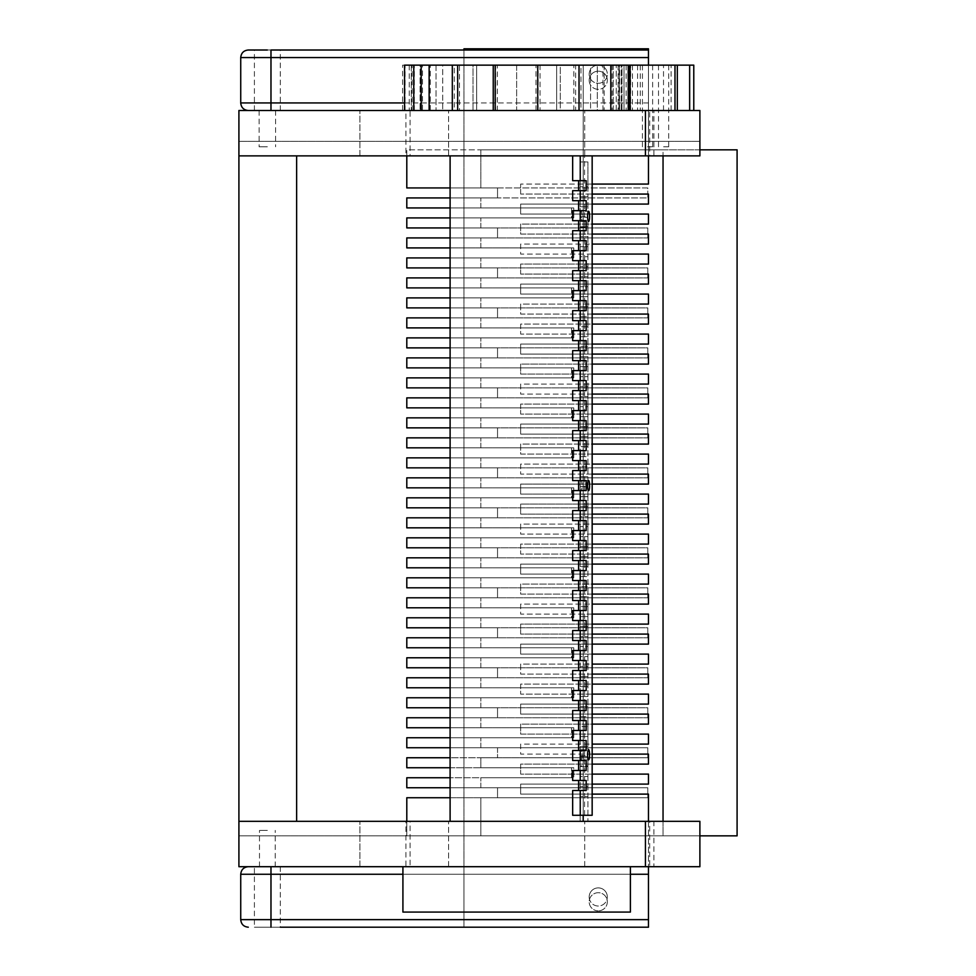 <?xml version="1.0" encoding="UTF-8"?>
<svg xmlns="http://www.w3.org/2000/svg" width="976" height="976" viewBox="0 0 976 976"><rect width="100%" height="100%" fill="white"/><g stroke="black" fill="none" stroke-linecap="round" stroke-linejoin="round"><path stroke-width="0.73" stroke-dasharray="4.88 3.66" d="M410.091 866.7L359.9 866.7L359.9 821.328L359.9 866.7L405.906 866.7L405.906 821.328L359.9 821.328L410.091 821.328L410.091 866.7L649.711 866.7L649.711 821.328L699.89 821.328L699.89 866.7L699.89 821.328L699.89 835.846L699.89 821.328L699.89 835.846L699.89 821.328L238.913 821.328L238.913 835.846L238.913 821.328L699.89 821.328L238.913 821.328L238.913 835.846L238.913 821.328L296.631 821.328L296.631 155.879L238.913 155.879L699.89 155.879L699.89 110.508L653.896 110.508L653.896 155.879L405.906 155.879L405.906 110.508L359.9 110.508L359.9 155.879L405.906 155.879M405.906 821.328L653.896 821.328L653.896 866.7L238.913 866.7L238.913 821.328L699.89 821.328L238.913 821.328L238.913 141.361L699.89 141.361L699.89 155.879L699.89 141.361L699.89 155.879L699.89 141.361L238.913 141.361L238.913 155.879L238.913 141.361L699.89 141.361L238.913 141.361L238.913 155.879L699.89 155.879L238.913 155.879L699.89 155.879L649.711 155.879L649.711 110.508L699.89 110.508L699.89 155.879L238.913 155.879L238.913 110.508L699.89 110.508L699.89 155.879L653.896 155.879M267.351 146.803L259.116 146.803L267.351 146.803M267.351 110.508L254.394 110.508L267.351 110.508M647.527 146.803L652.627 146.803L647.527 146.803M647.527 110.508L652.627 110.508L647.527 110.508M663.595 146.803L668.694 146.803L663.595 146.803M663.595 110.508L668.694 110.508L663.595 110.508M405.906 110.508L653.896 110.508M359.9 110.508L410.091 110.508L410.091 155.879L359.9 155.879L359.9 110.508M630.679 110.508L630.679 65.136L621.187 65.136L621.187 110.508L556.649 110.508L560.285 110.508L560.285 65.136L516.646 65.136L516.646 110.508L584.709 110.508L402.612 110.508L560.285 110.508L516.646 110.508L516.646 65.136L450.107 65.136L583.197 65.136L450.107 65.136L583.197 65.136L516.646 65.136L516.646 110.508L516.646 65.136L476.642 65.136L476.642 110.508L476.642 65.136L473.006 65.136L473.006 110.508L473.006 65.136L442.726 65.136L442.726 110.508L442.726 65.136L436.016 65.136L436.016 110.508L436.016 65.136L420.07 65.136L420.07 110.508L420.07 65.136L411.299 65.136L411.299 110.508L411.299 65.136L409.261 65.136L412.116 65.136L412.116 110.508M649.711 110.508L410.091 110.508M516.646 155.879L584.709 155.879L516.646 155.879M410.091 155.879L649.711 155.879M267.351 830.405L259.482 830.405L267.351 830.405M267.351 866.7L254.394 866.7L267.351 866.7M653.896 866.7L405.906 866.7M653.896 821.328L699.89 821.328L699.89 866.7L649.711 866.7M516.646 866.7L630.386 866.7L516.646 866.7M699.89 835.846L238.913 835.846L699.89 835.846L238.913 835.846L699.89 835.846L480.826 835.846L480.826 797.734L647.796 797.734L480.826 797.734L480.826 835.846L737.087 835.846L737.087 149.828L480.826 149.828L699.89 149.828M516.646 821.328L584.709 821.328L516.646 821.328M649.711 821.328L410.091 821.328M516.646 912.072L630.386 912.072L516.646 912.072M630.679 65.136L613.233 65.136L613.233 110.508L624.03 110.508L621.187 110.508L621.187 65.136L693.777 65.136M612.111 65.136L612.111 110.508L604.168 110.508L604.168 65.136L677.32 65.136L622.005 65.136L622.005 110.508L622.005 65.136L613.233 65.136L613.233 110.508L597.288 110.508L597.288 65.136L590.565 65.136L590.565 110.508L597.288 110.508L597.288 65.136L556.649 65.136L556.649 110.508L556.649 65.136L560.285 65.136L560.285 110.508L590.565 110.508L590.565 65.136L622.005 65.136L402.612 65.136L402.612 110.508M402.612 65.136L412.116 65.136M583.197 815.277L583.197 65.136L450.107 65.136L583.197 65.136L583.197 110.508L450.107 110.508L583.197 110.508L450.107 110.508L583.197 110.508L583.197 65.136L450.107 65.136L583.197 65.136L583.197 821.328M624.03 65.136L621.187 65.136L624.018 65.136L624.03 110.508L693.777 110.508L621.187 110.508L624.018 110.508L624.018 65.136M612.111 110.508L619.528 110.508L619.528 65.136L628.715 65.136L619.382 65.136L619.382 110.508L619.382 65.136L619.382 110.508L677.32 110.508L616.259 110.508L628.715 110.508L618.967 110.508L618.967 65.136L628.251 65.136L618.967 65.136M404.576 65.136L414.336 65.136L405.04 65.136L405.04 110.508L414.336 110.508L404.576 110.508L618.967 110.508M610.805 65.136L602.961 65.136L610.805 65.136M602.961 110.508L602.961 65.136M579.024 65.136L573.827 65.136L579.024 65.136M573.827 110.508L573.827 65.136M537.739 65.136L535.983 65.136L537.739 65.136M535.983 110.508L535.983 65.136M413.922 110.508L413.922 65.136M414.336 110.508L414.336 65.136M405.04 65.136L604.168 65.136M405.04 110.508L430.331 110.508L430.331 65.136M430.331 110.508L422.498 110.508L422.498 65.136M422.498 110.508L459.476 110.508L459.476 65.136M459.476 110.508L454.279 110.508L454.279 65.136M454.279 110.508L497.321 110.508L497.321 65.136M497.321 110.508L495.564 110.508L495.564 65.136M495.564 110.508L538.105 110.508L538.105 65.136M538.105 110.508L540.057 110.508L540.057 65.136M540.057 110.508L575.62 110.508L575.62 65.136M575.62 110.508L580.976 110.508L580.976 65.136M580.976 110.508L604.168 110.508M402.917 866.7L402.917 912.072L630.386 912.072L630.386 866.7M663.595 65.136L668.694 65.136L663.595 65.136M646.588 65.136L652.627 65.136L646.588 65.136M618.137 65.136L618.137 110.508M646.588 110.508L652.627 110.508L646.588 110.508M580.183 496.711L580.183 486.548L580.183 496.711L587.918 496.711L587.918 486.548L587.918 496.711M580.183 217.343L580.183 227.506L580.183 217.343L587.918 217.343L587.918 227.506L587.918 217.343M580.183 765.916L580.183 755.753L580.183 765.916L587.918 765.916L587.918 755.753L587.918 765.916M580.183 206.729L587.918 206.729L580.183 206.729L580.183 216.721L587.918 216.721L587.918 186.733L580.183 186.733L587.918 186.733L587.918 161.931L587.918 821.328L587.918 786.534L580.183 786.534L580.183 796.526L587.918 796.526L580.183 796.526L580.183 821.328L587.918 821.328L580.183 821.328L580.183 161.931L587.918 161.931L580.183 161.931L580.183 196.725L587.918 196.725L580.183 196.725L580.183 206.729M580.183 216.721L587.918 216.721L587.918 226.713L580.183 226.713L587.918 226.713L587.918 246.708L580.183 246.708L587.918 246.708L587.918 266.704L580.183 266.704L587.918 266.704L587.918 286.7L580.183 286.7L587.918 286.7L587.918 306.696L580.183 306.696L587.918 306.696L587.918 326.679L580.183 326.679L587.918 326.679L587.918 346.675L580.183 346.675L587.918 346.675L587.918 366.671L580.183 366.671L587.918 366.671L587.918 386.667L580.183 386.667L587.918 386.667L587.918 406.663L580.183 406.663L587.918 406.663L587.918 426.646L580.183 426.646L587.918 426.646L587.918 446.642L580.183 446.642L587.918 446.642L587.918 466.638L580.183 466.638L587.918 466.638L587.918 486.634L580.183 486.634L587.918 486.634L587.918 506.629L580.183 506.629L587.918 506.629L587.918 526.613L580.183 526.613L587.918 526.613L587.918 546.609L580.183 546.609L587.918 546.609L587.918 566.605L580.183 566.605L587.918 566.605L587.918 586.6L580.183 586.6L587.918 586.6L587.918 606.596L580.183 606.596L587.918 606.596L587.918 626.58L580.183 626.58L587.918 626.58L587.918 646.576L580.183 646.576L587.918 646.576L587.918 666.571L580.183 666.571L587.918 666.571L587.918 686.567L580.183 686.567L587.918 686.567L587.918 706.563L580.183 706.563L587.918 706.563L587.918 726.547L580.183 726.547L587.918 726.547L587.918 746.542L580.183 746.542L587.918 746.542L587.918 766.538L580.183 766.538L587.918 766.538L587.918 786.534L580.183 786.534L580.183 776.53L587.918 776.53L580.183 776.53L580.183 756.546L587.918 756.546L580.183 756.546L580.183 736.551L587.918 736.551L580.183 736.551L580.183 716.555L587.918 716.555L580.183 716.555L580.183 696.559L587.918 696.559L580.183 696.559L580.183 676.563L587.918 676.563L580.183 676.563L580.183 656.58L587.918 656.58L580.183 656.58L580.183 636.584L587.918 636.584L580.183 636.584L580.183 616.588L587.918 616.588L580.183 616.588L580.183 596.592L587.918 596.592L580.183 596.592L580.183 576.596L587.918 576.596L580.183 576.596L580.183 556.613L587.918 556.613L580.183 556.613L580.183 536.617L587.918 536.617L580.183 536.617L580.183 516.621L587.918 516.621L580.183 516.621L580.183 496.625L587.918 496.625L580.183 496.625L580.183 476.63L587.918 476.63L580.183 476.63L580.183 456.646L587.918 456.646L580.183 456.646L580.183 436.65L587.918 436.65L580.183 436.65L580.183 416.654L587.918 416.654L580.183 416.654L580.183 396.659L587.918 396.659L580.183 396.659L580.183 376.663L587.918 376.663L580.183 376.663L580.183 356.679L587.918 356.679L580.183 356.679L580.183 336.683L587.918 336.683L580.183 336.683L580.183 316.688L587.918 316.688L580.183 316.688L580.183 296.692L587.918 296.692L580.183 296.692L580.183 276.696L587.918 276.696L580.183 276.696L580.183 256.712L587.918 256.712L580.183 256.712L580.183 236.717L587.918 236.717L580.183 236.717L580.183 216.721M581.001 480.497A5.087 1 90 0 0 580 485.584A5.087 1 90 0 0 581.001 490.66A5.087 1 90 0 0 582.001 485.584A5.087 1 90 0 0 581.001 480.497L588.589 480.497M581.001 759.865A5.087 1 90 0 0 582.001 754.79A5.087 1 90 0 0 581.001 749.702A5.087 1 90 0 0 580 754.79A5.087 1 90 0 0 581.001 759.865L588.589 759.865M581.001 211.292A5.087 1 90 0 0 580 216.379A5.087 1 90 0 0 581.001 221.454A5.087 1 90 0 0 582.001 216.379A5.087 1 90 0 0 581.001 211.292L588.589 211.292M572.656 770.491L586.198 770.491M572.656 760.487L586.198 760.487M580.244 155.879L592.164 155.879L580.244 155.879M572.656 730.499L586.198 730.499M572.656 720.508L586.198 720.508M572.656 690.508L586.198 690.508M572.656 680.516L586.198 680.516M572.656 650.528L586.198 650.528M572.656 640.524L586.198 640.524M572.656 610.537L586.198 610.537M572.656 600.545L586.198 600.545M572.656 570.557L586.198 570.557M572.656 560.553L586.198 560.553M572.656 530.566L586.198 530.566M572.656 520.574L586.198 520.574M572.656 490.574L586.198 490.574M572.656 480.582L586.198 480.582M572.656 450.595L586.198 450.595M572.656 440.591L586.198 440.591M572.656 410.603L586.198 410.603M572.656 400.611L586.198 400.611M572.656 370.624L586.198 370.624M572.656 360.62L586.198 360.62M572.656 330.632L586.198 330.632M572.656 320.64L586.198 320.64M572.656 290.641L586.198 290.641M572.656 280.649L586.198 280.649M572.656 250.661L586.198 250.661M572.656 240.657L586.198 240.657M572.656 210.67L586.198 210.67M572.656 200.678L586.198 200.678M572.656 790.475L586.198 790.475M572.656 780.483L586.198 780.483M572.656 750.495L586.198 750.495M572.656 740.491L586.198 740.491M572.656 710.504L586.198 710.504M572.656 700.512L586.198 700.512M572.656 670.524L586.198 670.524M572.656 660.52L586.198 660.52M572.656 630.533L586.198 630.533M572.656 620.541L586.198 620.541M572.656 590.541L586.198 590.541M572.656 580.549L586.198 580.549M572.656 550.562L586.198 550.562M572.656 540.558L586.198 540.558M572.656 510.57L586.198 510.57M572.656 500.578L586.198 500.578M572.656 470.591L586.198 470.591M572.656 460.587L586.198 460.587M572.656 430.599L586.198 430.599M572.656 420.607L586.198 420.607M572.656 390.607L586.198 390.607M572.656 380.616L586.198 380.616M572.656 350.628L586.198 350.628M572.656 340.624L586.198 340.624M572.656 310.636L586.198 310.636M572.656 300.645L586.198 300.645M572.656 270.657L586.198 270.657M572.656 260.653L586.198 260.653M572.656 230.665L586.198 230.665M572.656 220.674L586.198 220.674M586.198 180.682L572.656 180.682M572.656 190.674L586.198 190.674M572.656 815.277L592.164 815.277M584.575 815.277L584.575 155.879M571.57 777.75L480.826 777.75L571.57 777.75L571.57 767.746L571.57 777.75M480.826 767.746L571.57 767.746L480.826 767.746L480.826 757.754L647.796 757.754L480.826 757.754L480.826 767.746M480.826 787.742L480.826 777.75L480.826 787.742L647.796 787.742L647.796 797.734L647.796 787.742L480.826 787.742M480.826 187.941L480.826 149.828L480.826 187.941L647.796 187.941L647.796 197.933L480.826 197.933L647.796 197.933L647.796 187.941L480.826 187.941M480.826 207.937L480.826 197.933L480.826 207.937L571.57 207.937L571.57 217.929L480.826 217.929L571.57 217.929L571.57 207.937L480.826 207.937M480.826 227.933L480.826 217.929L480.826 227.933L647.796 227.933L647.796 237.924L480.826 237.924L647.796 237.924L647.796 227.933L480.826 227.933M480.826 247.916L480.826 237.924L480.826 247.916L571.57 247.916L571.57 257.92L480.826 257.92L571.57 257.92L571.57 247.916L480.826 247.916M480.826 267.912L480.826 257.92L480.826 267.912L647.796 267.912L647.796 277.916L480.826 277.916L647.796 277.916L647.796 267.912L480.826 267.912M480.826 287.908L480.826 277.916L480.826 287.908L571.57 287.908L571.57 297.9L480.826 297.9L571.57 297.9L571.57 287.908L480.826 287.908M480.826 307.904L480.826 297.9L480.826 307.904L647.796 307.904L647.796 317.895L480.826 317.895L647.796 317.895L647.796 307.904L480.826 307.904M480.826 327.899L480.826 317.895L480.826 327.899L571.57 327.899L571.57 337.891L480.826 337.891L571.57 337.891L571.57 327.899L480.826 327.899M480.826 347.883L480.826 337.891L480.826 347.883L647.796 347.883L647.796 357.887L480.826 357.887L647.796 357.887L647.796 347.883L480.826 347.883M480.826 367.879L480.826 357.887L480.826 367.879L571.57 367.879L571.57 377.883L480.826 377.883L571.57 377.883L571.57 367.879L480.826 367.879M480.826 387.875L480.826 377.883L480.826 387.875L647.796 387.875L647.796 397.866L480.826 397.866L647.796 397.866L647.796 387.875L480.826 387.875M480.826 407.87L480.826 397.866L480.826 407.87L571.57 407.87L571.57 417.862L480.826 417.862L571.57 417.862L571.57 407.87L480.826 407.87M480.826 427.866L480.826 417.862L480.826 427.866L647.796 427.866L647.796 437.858L480.826 437.858L647.796 437.858L647.796 427.866L480.826 427.866M480.826 447.85L480.826 437.858L480.826 447.85L571.57 447.85L571.57 457.854L480.826 457.854L571.57 457.854L571.57 447.85L480.826 447.85M480.826 467.846L480.826 457.854L480.826 467.846L647.796 467.846L647.796 477.85L480.826 477.85L647.796 477.85L647.796 467.846L480.826 467.846M480.826 487.841L480.826 477.85L480.826 487.841L571.57 487.841L571.57 497.833L480.826 497.833L571.57 497.833L571.57 487.841L480.826 487.841M480.826 507.837L480.826 497.833L480.826 507.837L647.796 507.837L647.796 517.829L480.826 517.829L647.796 517.829L647.796 507.837L480.826 507.837M480.826 527.833L480.826 517.829L480.826 527.833L571.57 527.833L571.57 537.825L480.826 537.825L571.57 537.825L571.57 527.833L480.826 527.833M480.826 547.817L480.826 537.825L480.826 547.817L647.796 547.817L647.796 557.821L480.826 557.821L647.796 557.821L647.796 547.817L480.826 547.817M480.826 567.812L480.826 557.821L480.826 567.812L571.57 567.812L571.57 577.816L480.826 577.816L571.57 577.816L571.57 567.812L480.826 567.812M480.826 587.808L480.826 577.816L480.826 587.808L647.796 587.808L647.796 597.8L480.826 597.8L647.796 597.8L647.796 587.808L480.826 587.808M480.826 607.804L480.826 597.8L480.826 607.804L571.57 607.804L571.57 617.796L480.826 617.796L571.57 617.796L571.57 607.804L480.826 607.804M480.826 627.8L480.826 617.796L480.826 627.8L647.796 627.8L647.796 637.792L480.826 637.792L647.796 637.792L647.796 627.8L480.826 627.8M480.826 647.783L480.826 637.792L480.826 647.783L571.57 647.783L571.57 657.787L480.826 657.787L571.57 657.787L571.57 647.783L480.826 647.783M480.826 667.779L480.826 657.787L480.826 667.779L647.796 667.779L647.796 677.783L480.826 677.783L647.796 677.783L647.796 667.779L480.826 667.779M480.826 687.775L480.826 677.783L480.826 687.775L571.57 687.775L571.57 697.767L480.826 697.767L571.57 697.767L571.57 687.775L480.826 687.775M480.826 707.771L480.826 697.767L480.826 707.771L647.796 707.771L647.796 717.763L480.826 717.763L647.796 717.763L647.796 707.771L480.826 707.771M480.826 727.767L480.826 717.763L480.826 727.767L571.57 727.767L571.57 737.758L480.826 737.758L571.57 737.758L571.57 727.767L480.826 727.767M480.826 747.75L480.826 737.758L480.826 747.75L647.796 747.75L647.796 757.754L647.796 747.75L480.826 747.75M450.107 787.742L497.54 787.742L406.797 787.742L406.797 777.75L573.754 777.75L450.107 777.75M450.107 767.746L573.754 767.746L573.754 777.75L573.754 767.746L406.797 767.746L406.797 757.754L497.54 757.754L450.107 757.754M663.046 821.328L663.046 835.846L406.797 835.846L406.797 797.734L497.54 797.734L497.54 787.742L497.54 797.734L450.107 797.734M406.797 155.879L406.797 149.828L663.046 149.828L663.046 835.846L406.797 835.846L406.797 821.328M450.107 187.941L497.54 187.941L406.797 187.941L406.797 149.828L663.046 149.828L663.046 155.879M450.107 207.937L573.754 207.937L406.797 207.937L406.797 197.933L497.54 197.933L497.54 187.941L497.54 197.933L450.107 197.933M450.107 227.933L497.54 227.933L406.797 227.933L406.797 217.929L573.754 217.929L573.754 207.937L573.754 217.929L450.107 217.929M450.107 247.916L573.754 247.916L406.797 247.916L406.797 237.924L497.54 237.924L497.54 227.933L497.54 237.924L450.107 237.924M450.107 267.912L497.54 267.912L406.797 267.912L406.797 257.92L573.754 257.92L573.754 247.916L573.754 257.92L450.107 257.92M450.107 287.908L573.754 287.908L406.797 287.908L406.797 277.916L497.54 277.916L497.54 267.912L497.54 277.916L450.107 277.916M450.107 307.904L497.54 307.904L406.797 307.904L406.797 297.9L573.754 297.9L573.754 287.908L573.754 297.9L450.107 297.9M450.107 327.899L573.754 327.899L406.797 327.899L406.797 317.895L497.54 317.895L497.54 307.904L497.54 317.895L450.107 317.895M450.107 347.883L497.54 347.883L406.797 347.883L406.797 337.891L573.754 337.891L573.754 327.899L573.754 337.891L450.107 337.891M450.107 367.879L573.754 367.879L406.797 367.879L406.797 357.887L497.54 357.887L497.54 347.883L497.54 357.887L450.107 357.887M450.107 387.875L497.54 387.875L406.797 387.875L406.797 377.883L573.754 377.883L573.754 367.879L573.754 377.883L450.107 377.883M450.107 407.87L573.754 407.87L406.797 407.87L406.797 397.866L497.54 397.866L497.54 387.875L497.54 397.866L450.107 397.866M450.107 427.866L497.54 427.866L406.797 427.866L406.797 417.862L573.754 417.862L573.754 407.87L573.754 417.862L450.107 417.862M450.107 447.85L573.754 447.85L406.797 447.85L406.797 437.858L497.54 437.858L497.54 427.866L497.54 437.858L450.107 437.858M450.107 467.846L497.54 467.846L406.797 467.846L406.797 457.854L573.754 457.854L573.754 447.85L573.754 457.854L450.107 457.854M450.107 487.841L573.754 487.841L406.797 487.841L406.797 477.85L497.54 477.85L497.54 467.846L497.54 477.85L450.107 477.85M450.107 507.837L497.54 507.837L406.797 507.837L406.797 497.833L573.754 497.833L573.754 487.841L573.754 497.833L450.107 497.833M450.107 527.833L573.754 527.833L406.797 527.833L406.797 517.829L497.54 517.829L497.54 507.837L497.54 517.829L450.107 517.829M450.107 547.817L497.54 547.817L406.797 547.817L406.797 537.825L573.754 537.825L573.754 527.833L573.754 537.825L450.107 537.825M450.107 567.812L573.754 567.812L406.797 567.812L406.797 557.821L497.54 557.821L497.54 547.817L497.54 557.821L450.107 557.821M450.107 587.808L497.54 587.808L406.797 587.808L406.797 577.816L573.754 577.816L573.754 567.812L573.754 577.816L450.107 577.816M450.107 607.804L573.754 607.804L406.797 607.804L406.797 597.8L497.54 597.8L497.54 587.808L497.54 597.8L450.107 597.8M450.107 627.8L497.54 627.8L406.797 627.8L406.797 617.796L573.754 617.796L573.754 607.804L573.754 617.796L450.107 617.796M450.107 647.783L573.754 647.783L406.797 647.783L406.797 637.792L497.54 637.792L497.54 627.8L497.54 637.792L450.107 637.792M450.107 667.779L497.54 667.779L406.797 667.779L406.797 657.787L573.754 657.787L573.754 647.783L573.754 657.787L450.107 657.787M450.107 687.775L573.754 687.775L406.797 687.775L406.797 677.783L497.54 677.783L497.54 667.779L497.54 677.783L450.107 677.783M450.107 707.771L497.54 707.771L406.797 707.771L406.797 697.767L573.754 697.767L573.754 687.775L573.754 697.767L450.107 697.767M450.107 727.767L573.754 727.767L406.797 727.767L406.797 717.763L497.54 717.763L497.54 707.771L497.54 717.763L450.107 717.763M450.107 747.75L497.54 747.75L406.797 747.75L406.797 737.758L573.754 737.758L573.754 727.767L573.754 737.758L450.107 737.758M497.54 747.75L497.54 757.754L497.54 747.75M589.187 80.264A9.077 9.077 0 0 0 598.264 89.328A9.077 9.077 0 0 0 607.328 80.264A9.077 9.077 0 0 1 593.725 88.121A9.077 9.077 0 0 1 593.725 72.395A9.077 9.077 0 0 1 607.328 80.264A9.077 9.077 0 0 0 598.264 71.187A9.077 9.077 0 0 0 589.187 80.264A9.077 9.077 0 0 1 598.264 71.187A9.077 9.077 0 0 1 607.328 80.264A9.077 9.077 0 0 0 593.725 72.395A9.077 9.077 0 0 0 593.725 88.121A9.077 9.077 0 0 0 607.328 80.264A9.077 9.077 0 0 1 598.264 89.328A9.077 9.077 0 0 1 589.187 80.264M248.294 50.008L648.467 50.008L648.467 57.572L240.73 57.572M280.295 110.508L280.295 50.008L270.974 50.008L270.974 102.944L648.467 102.944L648.467 110.508L648.467 65.136M404.576 102.944L648.467 102.944L648.467 57.572M270.974 110.508L648.467 110.508L248.294 110.508L270.974 110.508L270.974 102.944L240.73 102.944M648.467 110.508L463.954 110.508L648.467 110.508M463.954 50.008L648.467 50.008L463.954 50.008L463.954 927.2L648.467 927.2L254.394 927.2L254.394 866.7M280.295 50.008L267.351 50.008M589.187 896.956A9.077 9.077 0 0 0 598.264 906.021A9.077 9.077 0 0 0 607.328 896.956A9.077 9.077 0 0 1 593.725 904.813A9.077 9.077 0 0 1 593.725 889.099A9.077 9.077 0 0 1 607.328 896.956A9.077 9.077 0 0 0 598.264 887.879A9.077 9.077 0 0 0 589.187 896.956A9.077 9.077 0 0 1 598.264 887.879A9.077 9.077 0 0 1 607.328 896.956A9.077 9.077 0 0 0 593.725 889.099A9.077 9.077 0 0 0 593.725 904.813A9.077 9.077 0 0 0 607.328 896.956A9.077 9.077 0 0 1 598.264 906.021A9.077 9.077 0 0 1 589.187 896.956M270.974 866.7L648.467 866.7L270.974 866.7L270.974 874.264L240.73 874.264M648.467 919.636L648.467 927.2L463.954 927.2L463.954 866.7L648.467 866.7L648.467 927.2L648.467 866.7L648.467 874.264L270.974 874.264L270.974 919.636L648.467 919.636L648.467 874.264M280.295 866.7L280.295 927.2L254.394 927.2M648.467 866.7L463.954 866.7L463.954 927.2L648.467 927.2L648.467 794.11L520.635 794.11L520.635 784.106L520.635 794.11L592.164 794.11M598.264 65.136A9.077 9.077 0 0 1 606.12 78.751A9.077 9.077 0 0 1 590.395 78.751A9.077 9.077 0 0 1 598.264 65.136A9.077 9.077 0 0 0 590.395 78.751A9.077 9.077 0 0 0 606.12 78.751A9.077 9.077 0 0 0 598.264 65.136M598.264 910.864A9.077 9.077 0 0 1 590.395 897.249A9.077 9.077 0 0 1 606.12 897.249A9.077 9.077 0 0 1 598.264 910.864A9.077 9.077 0 0 0 606.12 897.249A9.077 9.077 0 0 0 590.395 897.249A9.077 9.077 0 0 0 598.264 910.864M648.467 821.328L648.467 927.2L463.954 927.2L463.954 48.8L648.467 48.8L648.467 184.074L520.635 184.074L592.164 184.074M592.164 194.065L520.635 194.065L648.467 194.065L648.467 204.069L520.635 204.069L520.635 214.073L648.467 214.073L648.467 224.077L520.635 224.077L520.635 234.069L648.467 234.069L648.467 244.073L520.635 244.073L520.635 254.077L648.467 254.077L648.467 264.069L520.635 264.069L520.635 274.073L648.467 274.073L648.467 284.077L520.635 284.077L520.635 294.081L648.467 294.081L648.467 304.073L520.635 304.073L520.635 314.077L648.467 314.077L648.467 324.081L520.635 324.081L520.635 334.073L648.467 334.073L648.467 344.077L520.635 344.077L520.635 354.081L648.467 354.081L648.467 364.085L520.635 364.085L520.635 374.076L648.467 374.076L648.467 384.08L520.635 384.08L520.635 394.084L648.467 394.084L648.467 404.088L520.635 404.088L520.635 414.08L648.467 414.08L648.467 424.084L520.635 424.084L520.635 434.088L648.467 434.088L648.467 444.08L520.635 444.08L520.635 454.084L648.467 454.084L648.467 464.088L520.635 464.088L520.635 474.092L648.467 474.092L648.467 484.084L520.635 484.084L520.635 494.088L648.467 494.088L648.467 504.092L520.635 504.092L520.635 514.096L648.467 514.096L648.467 524.088L520.635 524.088L520.635 534.092L648.467 534.092L648.467 544.096L520.635 544.096L520.635 554.087L648.467 554.087L648.467 564.091L520.635 564.091L520.635 574.095L648.467 574.095L648.467 584.099L520.635 584.099L520.635 594.091L648.467 594.091L648.467 604.095L520.635 604.095L520.635 614.099L648.467 614.099L648.467 624.103L520.635 624.103L520.635 634.095L648.467 634.095L648.467 644.099L520.635 644.099L520.635 654.103L648.467 654.103L648.467 664.095L520.635 664.095L520.635 674.099L648.467 674.099L648.467 684.103L520.635 684.103L520.635 694.107L648.467 694.107L648.467 704.099L520.635 704.099L520.635 714.103L648.467 714.103L648.467 724.107L520.635 724.107L520.635 734.111L648.467 734.111L648.467 744.102L520.635 744.102L520.635 754.106L648.467 754.106L648.467 764.11L520.635 764.11L520.635 774.102L648.467 774.102L648.467 784.106L520.635 784.106L592.164 784.106M520.635 194.065L520.635 184.074L520.635 194.065M648.467 50.008L648.467 155.879M592.164 214.073L520.635 214.073L520.635 204.069L592.164 204.069M592.164 774.102L520.635 774.102L520.635 764.11L592.164 764.11M592.164 754.106L520.635 754.106L520.635 744.102L592.164 744.102M592.164 734.111L520.635 734.111L520.635 724.107L592.164 724.107M592.164 714.103L520.635 714.103L520.635 704.099L592.164 704.099M592.164 694.107L520.635 694.107L520.635 684.103L592.164 684.103M592.164 674.099L520.635 674.099L520.635 664.095L592.164 664.095M592.164 654.103L520.635 654.103L520.635 644.099L592.164 644.099M592.164 634.095L520.635 634.095L520.635 624.103L592.164 624.103M592.164 614.099L520.635 614.099L520.635 604.095L592.164 604.095M592.164 594.091L520.635 594.091L520.635 584.099L592.164 584.099M592.164 574.095L520.635 574.095L520.635 564.091L592.164 564.091M592.164 554.087L520.635 554.087L520.635 544.096L592.164 544.096M592.164 534.092L520.635 534.092L520.635 524.088L592.164 524.088M592.164 514.096L520.635 514.096L520.635 504.092L592.164 504.092M592.164 494.088L520.635 494.088L520.635 484.084L592.164 484.084M592.164 474.092L520.635 474.092L520.635 464.088L592.164 464.088M592.164 454.084L520.635 454.084L520.635 444.08L592.164 444.08M592.164 434.088L520.635 434.088L520.635 424.084L592.164 424.084M592.164 414.08L520.635 414.08L520.635 404.088L592.164 404.088M592.164 394.084L520.635 394.084L520.635 384.08L592.164 384.08M592.164 374.076L520.635 374.076L520.635 364.085L592.164 364.085M592.164 354.081L520.635 354.081L520.635 344.077L592.164 344.077M592.164 334.073L520.635 334.073L520.635 324.081L592.164 324.081M592.164 314.077L520.635 314.077L520.635 304.073L592.164 304.073M592.164 294.081L520.635 294.081L520.635 284.077L592.164 284.077M592.164 274.073L520.635 274.073L520.635 264.069L592.164 264.069M592.164 254.077L520.635 254.077L520.635 244.073L592.164 244.073M592.164 234.069L520.635 234.069L520.635 224.077L592.164 224.077M645.441 155.879L645.441 110.508M645.441 866.7L645.441 821.328M632.485 65.136L632.485 110.508M628.044 110.508L628.044 65.136M637.584 65.136L637.584 110.508M663.509 110.508L663.509 65.136M689.727 110.508L689.727 65.136M626.128 65.136L626.128 110.508M616.259 110.508L616.259 65.136L616.259 110.508M640.268 65.136L640.268 110.508M671.098 110.508L671.098 65.136M402.917 874.264L630.386 874.264M240.73 919.636L270.974 919.636L270.974 927.2M259.116 110.508L259.116 146.803M275.574 110.508L275.574 146.803M642.428 65.136L642.428 146.803M652.627 65.136L652.627 146.803M658.495 65.136L658.495 146.803M668.694 65.136L668.694 146.803M584.709 155.879L584.709 110.508L584.709 155.879M448.594 155.879L448.594 110.508L448.594 155.879M275.208 866.7L275.208 830.405M259.482 866.7L259.482 830.405M584.709 866.7L584.709 821.328L584.709 866.7M448.594 866.7L448.594 821.328L448.594 866.7M450.107 155.879L450.107 821.328M409.261 65.136L409.261 110.508M580.183 486.548L587.918 486.548M580.183 227.506L587.918 227.506M580.183 755.753L587.918 755.753M581.001 490.66L588.589 490.66M581.001 749.702L588.589 749.702M581.001 221.454L588.589 221.454M254.394 110.508L254.394 50.008"/><path stroke-width="1.46" d="M238.913 821.328L296.631 821.328L296.631 155.879L238.913 155.879L238.913 866.7L699.89 866.7L699.89 821.328L238.913 821.328M645.441 110.508L238.913 110.508L238.913 155.879L699.89 155.879L699.89 110.508L645.441 110.508L645.441 155.879M628.715 110.508L628.715 65.136L404.576 65.136L404.576 110.508M628.251 110.508L628.251 65.136M610.805 110.508L610.805 65.136M579.024 110.508L579.024 65.136M537.739 110.508L537.739 65.136M495.198 110.508L495.198 65.136M493.246 110.508L493.246 65.136M457.671 110.508L457.671 65.136M452.315 110.508L452.315 65.136M429.135 110.508L429.135 65.136M421.181 110.508L421.181 65.136M630.386 866.7L630.386 912.072L402.917 912.072L402.917 866.7M693.777 110.508L693.777 65.136L628.715 65.136M588.589 480.497A5.087 1 -90 0 1 589.589 485.584A5.087 1 -90 0 1 588.589 490.66A5.087 1 -90 0 1 587.589 485.584A5.087 1 -90 0 1 588.589 480.497M588.589 759.865A5.087 1 -90 0 1 587.589 754.79A5.087 1 -90 0 1 588.589 749.702A5.087 1 -90 0 1 589.589 754.79A5.087 1 -90 0 1 588.589 759.865M588.589 211.292A5.087 1 -90 0 1 589.589 216.379A5.087 1 -90 0 1 588.589 221.454A5.087 1 -90 0 1 587.589 216.379A5.087 1 -90 0 1 588.589 211.292M572.656 155.879L572.656 180.682L586.198 180.682L586.198 190.674L572.656 190.674L572.656 200.678L586.198 200.678L586.198 210.67L572.656 210.67L572.656 220.674L586.198 220.674L586.198 230.665L572.656 230.665L572.656 240.657L586.198 240.657L586.198 250.661L572.656 250.661L572.656 260.653L586.198 260.653L586.198 270.657L572.656 270.657L572.656 280.649L586.198 280.649L586.198 290.641L572.656 290.641L572.656 300.645L586.198 300.645L586.198 310.636L572.656 310.636L572.656 320.64L586.198 320.64L586.198 330.632L572.656 330.632L572.656 340.624L586.198 340.624L586.198 350.628L572.656 350.628L572.656 360.62L586.198 360.62L586.198 370.624L572.656 370.624L572.656 380.616L586.198 380.616L586.198 390.607L572.656 390.607L572.656 400.611L586.198 400.611L586.198 410.603L572.656 410.603L572.656 420.607L586.198 420.607L586.198 430.599L572.656 430.599L572.656 440.591L586.198 440.591L586.198 450.595L572.656 450.595L572.656 460.587L586.198 460.587L586.198 470.591L572.656 470.591L572.656 480.582L586.198 480.582L586.198 490.574L572.656 490.574L572.656 500.578L586.198 500.578L586.198 510.57L572.656 510.57L572.656 520.574L586.198 520.574L586.198 530.566L572.656 530.566L572.656 540.558L586.198 540.558L586.198 550.562L572.656 550.562L572.656 560.553L586.198 560.553L586.198 570.557L572.656 570.557L572.656 580.549L586.198 580.549L586.198 590.541L572.656 590.541L572.656 600.545L586.198 600.545L586.198 610.537L572.656 610.537L572.656 620.541L586.198 620.541L586.198 630.533L572.656 630.533L572.656 640.524L586.198 640.524L586.198 650.528L572.656 650.528L572.656 660.52L586.198 660.52L586.198 670.524L572.656 670.524L572.656 680.516L586.198 680.516L586.198 690.508L572.656 690.508L572.656 700.512L586.198 700.512L586.198 710.504L572.656 710.504L572.656 720.508L586.198 720.508L586.198 730.499L572.656 730.499L572.656 740.491L586.198 740.491L586.198 750.495L572.656 750.495L572.656 760.487L586.198 760.487L586.198 770.491L572.656 770.491L572.656 780.483L580.244 780.483L580.244 770.491M578.609 770.491L578.609 760.487M580.244 780.483L586.198 780.483L586.198 790.475L572.656 790.475L572.656 815.277L580.244 815.277L580.244 790.475M592.164 155.879L592.164 815.277L580.244 815.277M580.244 180.682L580.244 155.879M580.244 200.678L580.244 190.674M580.244 220.674L580.244 210.67M580.244 240.657L580.244 230.665M580.244 260.653L580.244 250.661M580.244 280.649L580.244 270.657M580.244 300.645L580.244 290.641M580.244 320.64L580.244 310.636M580.244 340.624L580.244 330.632M580.244 360.62L580.244 350.628M580.244 380.616L580.244 370.624M580.244 400.611L580.244 390.607M580.244 420.607L580.244 410.603M580.244 440.591L580.244 430.599M580.244 460.587L580.244 450.595M580.244 480.582L580.244 470.591M580.244 500.578L580.244 490.574M580.244 520.574L580.244 510.57M580.244 540.558L580.244 530.566M580.244 560.553L580.244 550.562M580.244 580.549L580.244 570.557M580.244 600.545L580.244 590.541M580.244 620.541L580.244 610.537M580.244 640.524L580.244 630.533M580.244 660.52L580.244 650.528M580.244 680.516L580.244 670.524M580.244 700.512L580.244 690.508M580.244 720.508L580.244 710.504M580.244 740.491L580.244 730.499M580.244 760.487L580.244 750.495M578.609 730.499L578.609 720.508M578.609 690.508L578.609 680.516M578.609 650.528L578.609 640.524M578.609 610.537L578.609 600.545M578.609 570.557L578.609 560.553M578.609 530.566L578.609 520.574M578.609 490.574L578.609 480.582M578.609 450.595L578.609 440.591M578.609 410.603L578.609 400.611M578.609 370.624L578.609 360.62M578.609 330.632L578.609 320.64M578.609 290.641L578.609 280.649M578.609 250.661L578.609 240.657M578.609 210.67L578.609 200.678M578.609 790.475L578.609 780.483M578.609 750.495L578.609 740.491M578.609 710.504L578.609 700.512M578.609 670.524L578.609 660.52M578.609 630.533L578.609 620.541M578.609 590.541L578.609 580.549M578.609 550.562L578.609 540.558M578.609 510.57L578.609 500.578M578.609 470.591L578.609 460.587M578.609 430.599L578.609 420.607M578.609 390.607L578.609 380.616M578.609 350.628L578.609 340.624M578.609 310.636L578.609 300.645M578.609 270.657L578.609 260.653M578.609 230.665L578.609 220.674M578.609 190.674L578.609 180.682M699.89 149.828L737.087 149.828L737.087 835.846L699.89 835.846M450.107 777.75L406.797 777.75L406.797 787.742L450.107 787.742M450.107 757.754L406.797 757.754L406.797 767.746L450.107 767.746M450.107 797.734L406.797 797.734L406.797 821.328M663.046 155.879L663.046 821.328M450.107 187.941L406.797 187.941L406.797 155.879M450.107 197.933L406.797 197.933L406.797 207.937L450.107 207.937M450.107 217.929L406.797 217.929L406.797 227.933L450.107 227.933M450.107 237.924L406.797 237.924L406.797 247.916L450.107 247.916M450.107 257.92L406.797 257.92L406.797 267.912L450.107 267.912M450.107 277.916L406.797 277.916L406.797 287.908L450.107 287.908M450.107 297.9L406.797 297.9L406.797 307.904L450.107 307.904M450.107 317.895L406.797 317.895L406.797 327.899L450.107 327.899M450.107 337.891L406.797 337.891L406.797 347.883L450.107 347.883M450.107 357.887L406.797 357.887L406.797 367.879L450.107 367.879M450.107 377.883L406.797 377.883L406.797 387.875L450.107 387.875M450.107 397.866L406.797 397.866L406.797 407.87L450.107 407.87M450.107 417.862L406.797 417.862L406.797 427.866L450.107 427.866M450.107 437.858L406.797 437.858L406.797 447.85L450.107 447.85M450.107 457.854L406.797 457.854L406.797 467.846L450.107 467.846M450.107 477.85L406.797 477.85L406.797 487.841L450.107 487.841M450.107 497.833L406.797 497.833L406.797 507.837L450.107 507.837M450.107 517.829L406.797 517.829L406.797 527.833L450.107 527.833M450.107 537.825L406.797 537.825L406.797 547.817L450.107 547.817M450.107 557.821L406.797 557.821L406.797 567.812L450.107 567.812M450.107 577.816L406.797 577.816L406.797 587.808L450.107 587.808M450.107 597.8L406.797 597.8L406.797 607.804L450.107 607.804M450.107 617.796L406.797 617.796L406.797 627.8L450.107 627.8M450.107 637.792L406.797 637.792L406.797 647.783L450.107 647.783M450.107 657.787L406.797 657.787L406.797 667.779L450.107 667.779M450.107 677.783L406.797 677.783L406.797 687.775L450.107 687.775M450.107 697.767L406.797 697.767L406.797 707.771L450.107 707.771M450.107 717.763L406.797 717.763L406.797 727.767L450.107 727.767M450.107 737.758L406.797 737.758L406.797 747.75L450.107 747.75M267.351 50.008L248.294 50.008C243.695 50.459 241.182 52.985 240.73 57.572L270.974 57.572L270.974 50.008L648.467 50.008L648.467 65.136M280.295 927.2L648.467 927.2L648.467 866.7M592.164 184.074L648.467 184.074L648.467 155.879M592.164 204.069L648.467 204.069L648.467 194.065L592.164 194.065M463.954 50.008L463.954 48.8L648.467 48.8L648.467 50.008M592.164 224.077L648.467 224.077L648.467 214.073L592.164 214.073M592.164 794.11L648.467 794.11L648.467 821.328M592.164 784.106L648.467 784.106L648.467 774.102L592.164 774.102M592.164 764.11L648.467 764.11L648.467 754.106L592.164 754.106M592.164 744.102L648.467 744.102L648.467 734.111L592.164 734.111M592.164 724.107L648.467 724.107L648.467 714.103L592.164 714.103M592.164 704.099L648.467 704.099L648.467 694.107L592.164 694.107M592.164 684.103L648.467 684.103L648.467 674.099L592.164 674.099M592.164 664.095L648.467 664.095L648.467 654.103L592.164 654.103M592.164 644.099L648.467 644.099L648.467 634.095L592.164 634.095M592.164 624.103L648.467 624.103L648.467 614.099L592.164 614.099M592.164 604.095L648.467 604.095L648.467 594.091L592.164 594.091M592.164 584.099L648.467 584.099L648.467 574.095L592.164 574.095M592.164 564.091L648.467 564.091L648.467 554.087L592.164 554.087M592.164 544.096L648.467 544.096L648.467 534.092L592.164 534.092M592.164 524.088L648.467 524.088L648.467 514.096L592.164 514.096M592.164 504.092L648.467 504.092L648.467 494.088L592.164 494.088M592.164 484.084L648.467 484.084L648.467 474.092L592.164 474.092M592.164 464.088L648.467 464.088L648.467 454.084L592.164 454.084M592.164 444.08L648.467 444.08L648.467 434.088L592.164 434.088M592.164 424.084L648.467 424.084L648.467 414.08L592.164 414.08M592.164 404.088L648.467 404.088L648.467 394.084L592.164 394.084M592.164 384.08L648.467 384.08L648.467 374.076L592.164 374.076M592.164 364.085L648.467 364.085L648.467 354.081L592.164 354.081M592.164 344.077L648.467 344.077L648.467 334.073L592.164 334.073M592.164 324.081L648.467 324.081L648.467 314.077L592.164 314.077M592.164 304.073L648.467 304.073L648.467 294.081L592.164 294.081M592.164 284.077L648.467 284.077L648.467 274.073L592.164 274.073M592.164 264.069L648.467 264.069L648.467 254.077L592.164 254.077M592.164 244.073L648.467 244.073L648.467 234.069L592.164 234.069M645.441 821.328L645.441 866.7M689.654 65.136L689.654 110.508M630.118 110.508L630.118 65.136M674.989 65.136L674.989 110.508M404.576 102.944L270.974 102.944L270.974 57.572L648.467 57.572M270.974 110.508L270.974 102.944L240.73 102.944L240.73 57.572M648.467 919.636L240.73 919.636L240.73 874.264L270.974 874.264L270.974 866.7M270.974 927.2L270.974 874.264L402.917 874.264M630.386 874.264L648.467 874.264M450.107 155.879L450.107 821.328M583.197 815.277L583.197 821.328M413.775 110.508L413.775 65.136M677.32 65.136L677.32 110.508M240.73 102.944C241.182 107.543 243.695 110.056 248.294 110.508M240.73 874.264C241.182 869.677 243.695 867.152 248.294 866.7M240.73 919.636C241.182 924.235 243.695 926.749 248.294 927.2"/></g></svg>
